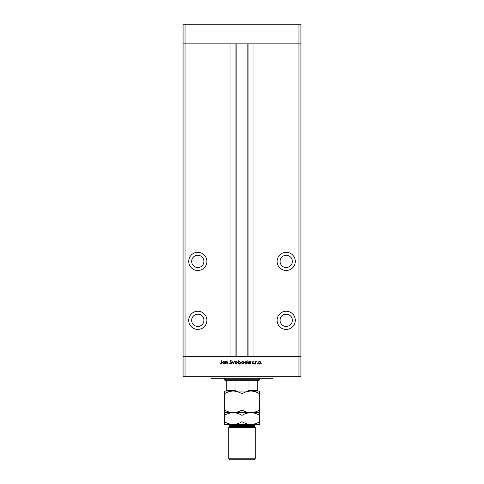 <?xml version="1.0" encoding="UTF-8"?>
<svg xmlns="http://www.w3.org/2000/svg" width="484" height="484" viewBox="0 0 484 484"><rect width="100%" height="100%" fill="white"/><g stroke="black" fill="none" stroke-linecap="round" stroke-linejoin="round"><path stroke-width="0.73" d="M298.967 376.316L185.033 376.316L185.033 356.672L183.067 356.672L185.033 356.672L185.033 43.844L230.953 43.844L230.953 356.672L185.033 356.672L298.967 356.672L298.967 376.316L300.933 376.316L300.933 356.672L298.967 356.672L300.933 356.672L300.933 43.844L253.047 43.844L253.047 356.672L298.967 356.672L298.967 43.844L300.933 43.844L300.933 24.2L183.067 24.2L183.067 43.844L298.967 43.844L298.967 24.2M185.033 376.316L183.067 376.316L183.067 43.844L185.033 43.844L185.033 24.2M197.799 255.262A6.141 6.141 0 0 0 191.664 261.396A6.141 6.141 0 0 0 197.799 267.537A6.141 6.141 0 0 0 203.939 261.396A6.141 6.141 0 0 0 197.799 255.262M286.201 255.262A6.141 6.141 0 0 0 280.061 261.396A6.141 6.141 0 0 0 286.201 267.537A6.141 6.141 0 0 0 292.336 261.396A6.141 6.141 0 0 0 286.201 255.262M286.201 314.189A6.141 6.141 0 0 0 280.061 320.329A6.141 6.141 0 0 0 286.201 326.47A6.141 6.141 0 0 0 292.336 320.329A6.141 6.141 0 0 0 286.201 314.189M197.799 314.189A6.141 6.141 0 0 0 191.664 320.329A6.141 6.141 0 0 0 197.799 326.47A6.141 6.141 0 0 0 203.939 320.329A6.141 6.141 0 0 0 197.799 314.189M197.799 311.242A9.087 9.087 0 0 0 188.718 320.329A9.087 9.087 0 0 0 197.799 329.416A9.087 9.087 0 0 0 206.886 320.329A9.087 9.087 0 0 0 197.799 311.242M197.799 252.315A9.087 9.087 0 0 0 188.718 261.396A9.087 9.087 0 0 0 197.799 270.483A9.087 9.087 0 0 0 206.886 261.396A9.087 9.087 0 0 0 197.799 252.315M286.201 252.315A9.087 9.087 0 0 0 277.114 261.396A9.087 9.087 0 0 0 286.201 270.483A9.087 9.087 0 0 0 295.282 261.396A9.087 9.087 0 0 0 286.201 252.315M286.201 311.242A9.087 9.087 0 0 0 277.114 320.329A9.087 9.087 0 0 0 286.201 329.416A9.087 9.087 0 0 0 295.282 320.329A9.087 9.087 0 0 0 286.201 311.242M236.845 43.844L236.845 356.672M272.94 376.316L272.94 378.276L211.06 378.276L211.06 376.316M226.113 364.035L225.804 364.035L225.804 361.524L226.113 361.978L227.069 361.481L228.012 362.752L228.012 364.035L227.704 364.035L227.668 362.286L227.014 361.79L226.161 362.456L226.113 364.035M231.8 363.194L230.82 364.125L229.773 363.375L230.82 363.774L231.491 363.188L229.991 361.312L230.838 360.513L231.757 361.094L230.808 360.864L230.299 361.3L231.8 363.194M233.342 364.035L232.151 361.524L233.318 363.351L234.486 361.524L233.342 364.035M234.976 362.788L235.321 361.899L236.277 361.481L237.227 361.893L237.571 362.788L236.277 364.083L234.976 362.788M241.365 362.788L241.71 361.899L242.666 361.481L243.621 361.893L243.966 362.788L242.666 364.083L241.365 362.788M250.089 361.99L250.397 361.524L250.397 364.035L250.089 363.605L249.066 364.083L247.754 362.776L249.072 361.481L250.089 361.99M261.79 364.083L261.79 363.508L261.79 364.083M258.244 362.788L258.589 361.899L259.545 361.481L260.501 361.893L260.846 362.788L259.545 364.083L258.244 362.788M257.343 364.083L257.343 363.508L257.343 364.083M255.818 364.035L255.51 364.035L255.51 361.524L255.818 361.893L256.435 361.481L255.873 362.328L255.818 364.035M254.608 364.083L254.608 363.508L254.608 364.083M252.339 362.141L252.975 361.481L253.616 361.838L252.648 362.129L253.658 363.357L252.926 364.083L252.206 363.738L253.35 363.369L252.339 362.141M246.828 362.008L247.136 360.513L247.136 364.035L246.828 363.605L245.805 364.083L244.493 362.776L245.811 361.481L246.828 362.008M238.497 363.575L238.188 364.035L238.188 360.513L238.497 361.978L239.526 361.481L240.832 362.788L239.513 364.083L238.497 363.575M224.794 361.99L225.102 361.524L225.102 364.035L224.794 363.605L223.765 364.083L222.458 362.776L223.777 361.481L224.794 361.99M220.97 363.774L221.751 360.598L221.751 362.921L220.952 364.125L220.123 363.726L220.97 363.774M260.537 362.788L259.545 361.79L258.553 362.788L259.545 363.774L260.537 362.788M250.089 362.788L249.078 361.79L248.062 362.776L249.072 363.774L250.089 362.788M246.828 362.788L245.818 361.79L244.801 362.776L245.811 363.774L246.828 362.788M243.658 362.788L242.666 361.79L241.673 362.788L242.666 363.774L243.658 362.788M238.497 362.776L239.513 363.774L240.524 362.788L239.519 361.79L238.497 362.776M237.263 362.788L236.277 361.79L235.284 362.788L236.277 363.774L237.263 362.788M224.794 362.788L223.783 361.79L222.767 362.776L223.777 363.774L224.794 362.788M254.82 391.048L250.839 391.048L254.82 391.048M259.678 379.752L259.188 380.243L224.812 380.243L224.322 379.752L259.678 379.752L259.678 378.276M224.322 379.752L224.322 378.276M257.718 391.048L257.718 390.558L257.718 391.048M257.718 380.243L257.718 390.558L248.964 390.558L247.645 391.048M248.964 380.243L248.964 390.558M235.036 380.243L235.036 390.558L236.355 391.048M226.282 380.243L226.282 391.048L226.282 390.558L235.036 390.558M254.275 426.404L229.725 426.404L228.738 427.39L255.262 427.39L254.275 426.404L254.275 425.424A0.98 0.98 0 0 1 255.262 424.444L224.322 424.444L224.322 415.393C227.075 413.681 230.021 412.767 233.161 412.652C230.057 412.549 227.111 411.636 224.322 409.918L224.322 393.782C227.075 392.07 230.021 391.163 233.161 391.048C236.265 391.151 239.211 392.064 242 393.782C244.753 392.07 247.699 391.163 250.839 391.048C253.943 391.151 256.889 392.064 259.678 393.782L259.678 391.048L224.322 391.048L224.322 393.782M255.262 458.82L254.275 459.8L229.725 459.8L228.738 458.82L255.262 458.82L255.262 427.39M229.725 426.404L229.725 425.424A0.98 0.98 0 0 0 228.738 424.444L233.161 424.444C230.057 424.335 227.111 423.427 224.322 421.709M228.738 458.82L228.738 427.39M259.678 412.652L250.839 412.652C253.943 412.761 256.889 413.669 259.678 415.393L259.678 409.918C256.925 411.63 253.979 412.543 250.839 412.652C247.735 412.549 244.789 411.636 242 409.918L242 393.782M259.678 409.918L259.678 393.782M242 409.918C239.247 411.63 236.301 412.543 233.161 412.652L224.322 412.652L224.322 415.393M224.322 409.918L224.322 412.652M250.839 412.652L233.161 412.652C236.265 412.761 239.211 413.669 242 415.393C244.753 413.681 247.699 412.767 250.839 412.652M250.839 424.444C253.979 424.329 256.925 423.415 259.678 421.709L259.678 424.444L250.839 424.444C247.735 424.335 244.789 423.427 242 421.709C239.247 423.415 236.301 424.329 233.161 424.444M242 421.709L242 415.393M259.678 421.709L259.678 415.393M248.074 43.844L248.074 356.672M235.926 43.844L235.926 356.672M254.275 425.424L229.725 425.424M247.155 43.844L247.155 356.672"/></g></svg>

